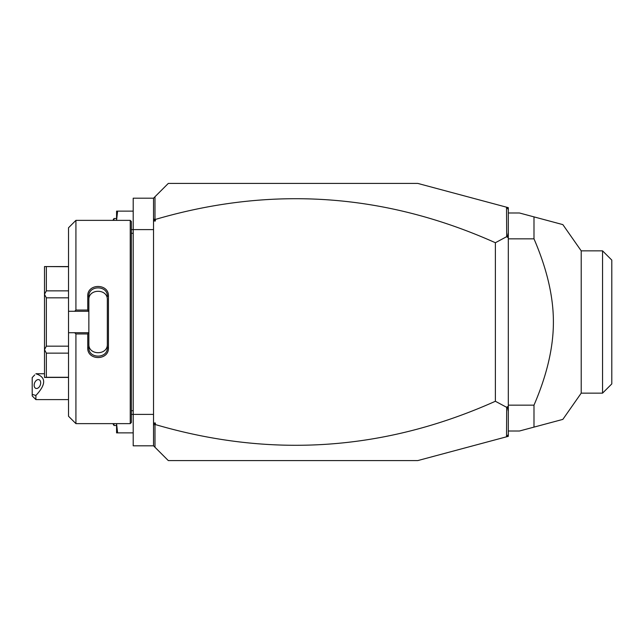 <?xml version="1.0" encoding="UTF-8"?>
<svg xmlns="http://www.w3.org/2000/svg" width="644" height="644" viewBox="0 0 644 644"><rect width="100%" height="100%" fill="white"/><g stroke="black" fill="none" stroke-linecap="round" stroke-linejoin="round"><path stroke-width="0.97" d="M506.538 207.191L508.317 207.674L508.317 436.326L417.771 460.589L168.309 460.589L153.53 445.809L133.203 445.809L133.203 198.191L153.53 198.191L168.309 183.411L417.771 183.411L506.538 207.191L506.683 236.662L495.381 242.732C384.734 193.248 271.398 185.48 155.373 219.435L155.373 221.005L153.932 219.95L154.987 219.161L154.987 196.734M153.53 229.61L131.352 229.61M153.53 414.39L131.352 414.39M130.241 220.369L130.241 423.631L131.352 422.52L131.352 221.48L130.241 220.369L75.92 220.369L75.92 310.046L87.745 310.046L87.745 296.168C87.157 283.239 109.021 283.247 108.442 296.168L108.442 347.832L107.331 347.551L107.331 299.879C107.934 288.44 88.26 288.44 88.856 299.879L88.856 296.449C88.252 285.034 107.926 285.026 107.331 296.449L108.442 296.168M75.92 220.369L68.522 227.759L68.522 311.285L74.68 311.285L75.92 310.046M74.68 311.285L88.856 311.285L87.745 310.046M88.856 311.157L88.856 296.449L87.745 296.168M88.856 311.285L88.856 332.843L87.745 333.954L75.92 333.954L74.68 332.715L68.522 332.715L68.522 416.241L75.92 423.631L75.92 333.954M108.442 347.832C109.021 360.761 87.157 360.761 87.745 347.832L87.745 333.954M87.745 347.832L88.856 347.551L88.856 332.843M107.331 344.121C107.918 355.56 88.268 355.56 88.856 344.121L88.856 347.551C88.252 358.966 107.926 358.974 107.331 347.551M88.856 332.715L74.68 332.715M68.522 311.285L68.522 332.715M68.522 290.871L46.352 290.871L44.5 294.219L44.5 266.568L68.522 266.713M68.522 346.166L46.352 346.166L44.5 349.66L44.5 294.219M44.5 294.34L46.352 297.834L68.522 297.834M46.352 346.166L46.352 297.834M44.5 349.66L46.352 353.129L68.522 353.129M68.522 377.287L46.352 377.287L46.352 353.129M46.352 377.287L44.5 377.432L44.5 349.781M46.352 290.871L46.352 266.713M153.53 445.809L153.53 198.191M153.53 218.066L153.932 219.95M155.373 221.005L153.53 221.005M508.317 209.517L506.683 207.384M153.53 422.995L155.373 422.995L155.373 424.565C271.398 458.52 384.734 450.752 495.381 401.268L506.683 407.338L506.538 436.809M155.373 424.565L153.932 424.05L155.373 422.995M154.987 447.266L154.987 424.839M508.317 434.483L506.683 436.616M508.317 232.637L507.359 237.322L506.683 236.662M507.359 237.322L508.317 236.863M506.683 407.338L507.359 406.678L508.317 407.137M495.381 401.268L495.381 242.732M508.317 411.363L507.359 406.678M153.53 425.934L153.932 424.05M508.317 431.021L519.41 431.021L533.989 427.117L533.989 405.157C546.949 375.106 553.421 347.382 553.397 322C553.421 296.602 546.949 268.886 533.989 238.844L508.317 238.844M533.989 405.157L508.317 405.157M508.317 212.979L519.41 212.979L562.84 224.611L533.989 216.883L533.989 238.844M533.989 427.117L562.84 419.389L533.989 427.117M602.559 393.146L611.8 383.904L611.8 260.096L602.559 250.854L602.559 393.146L581.218 393.146L581.218 250.854L562.848 224.611M533.989 216.883L561.286 224.201M35.895 399.61L32.2 395.915L32.2 394.394L35.895 395.464L35.895 399.61L68.522 399.61M32.2 394.394L32.2 377.585L34.728 374.905M35.895 395.464C46.247 384.379 46.247 377.151 35.895 373.762M40.693 382.826A4.621 3.035 -69.6 0 0 39.034 379.71A4.621 3.035 -69.6 0 0 34.156 385.257A4.621 3.035 -69.6 0 0 35.814 388.372A4.621 3.035 -69.6 0 0 40.693 382.826M117.611 211.127L116.572 211.127L116.572 220.369L117.611 211.127L133.203 211.127M116.572 218.517L113.98 218.517L113.98 220.369M113.98 218.517L112.877 220.369M117.611 432.873L116.572 423.631L116.572 432.873L133.203 432.873M116.572 425.483L113.98 425.483L113.98 423.631M113.98 425.483L112.877 423.631M131.352 233.305L133.203 233.305M130.241 423.631L75.92 423.631M68.522 377.432L44.5 377.432M68.522 266.568L44.5 266.568M131.352 410.695L133.203 410.695M581.218 393.146L562.848 419.389M602.559 250.854L581.218 250.854M44.5 373.737L35.895 373.737"/></g></svg>
